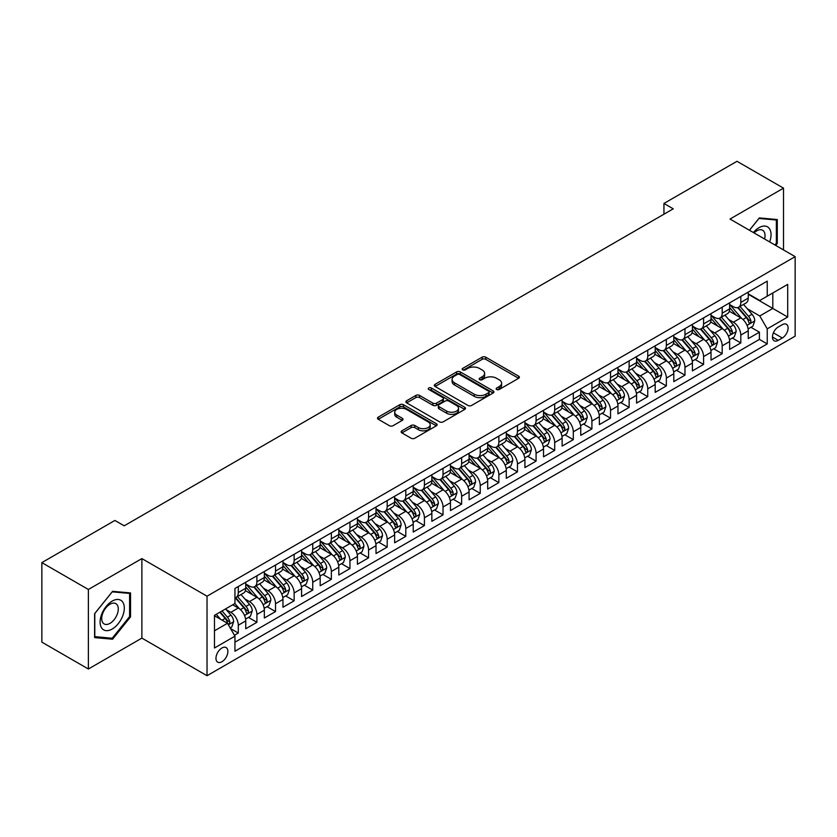 <?xml version="1.0" encoding="UTF-8"?>
<svg xmlns="http://www.w3.org/2000/svg" width="837" height="837" viewBox="0 0 837 837"><rect width="100%" height="100%" fill="white"/><g stroke="black" fill="none" stroke-linecap="round" stroke-linejoin="round"><path stroke-width="1.26" d="M496.676 389.487A1.81 1.046 0 0 0 499.229 389.487L518.647 378.282A2.584 1.496 0 0 0 519.4 377.225A2.584 1.496 0 0 0 518.647 376.179L485.763 357.19A2.584 1.496 0 0 0 482.102 357.19L462.694 368.395A1.81 1.046 0 0 0 462.16 369.138A1.81 1.046 0 0 0 462.694 369.87A1.81 1.046 0 0 0 465.257 369.87L467.768 368.426A8.265 4.771 0 0 1 479.455 368.426L482.196 370.006A8.265 4.771 0 0 1 484.623 373.386A8.265 4.771 0 0 1 482.196 376.755L479.685 378.209A1.81 1.046 0 0 0 479.151 378.941A1.81 1.046 0 0 0 479.685 379.684A1.81 1.046 0 0 0 482.238 379.684L484.759 378.23A8.265 4.771 0 0 1 496.446 378.23L499.187 379.81A8.265 4.771 0 0 1 501.604 383.189A8.265 4.771 0 0 1 499.187 386.568L496.676 388.012A1.81 1.046 0 0 0 496.142 388.755A1.81 1.046 0 0 0 496.676 389.487L496.676 388.012M221.92 661.743A8.422 4.865 120 0 0 227.423 654.325A8.422 4.865 120 0 0 226.126 647.576A8.422 4.865 120 0 0 221.92 647.995A8.422 4.865 120 0 0 216.417 655.413A8.422 4.865 120 0 0 217.704 662.161A8.422 4.865 120 0 0 221.92 661.743M401.906 430.814A2.584 1.496 0 0 0 401.153 431.861A2.584 1.496 0 0 0 401.906 432.917L411.134 438.243A2.584 1.496 0 0 0 414.786 438.243L436.339 425.803A2.584 1.496 0 0 0 437.102 424.746A2.584 1.496 0 0 0 436.339 423.689L403.455 404.71A2.584 1.496 0 0 0 399.804 404.71L378.251 417.15A2.584 1.496 0 0 0 377.497 418.207A2.584 1.496 0 0 0 378.251 419.264L389.393 425.698A2.584 1.496 0 0 0 393.045 425.698L402.273 420.373A2.584 1.496 0 0 0 403.026 419.316A2.584 1.496 0 0 0 402.273 418.259L396.748 415.068A6.916 3.986 0 0 1 394.719 412.243A6.916 3.986 0 0 1 398.987 408.561A6.916 3.986 0 0 1 406.52 409.429L428.167 421.921A6.916 3.986 0 0 1 430.187 424.746A6.916 3.986 0 0 1 425.928 428.429A6.916 3.986 0 0 1 418.395 427.571L414.786 425.489A2.584 1.496 0 0 0 411.134 425.489L401.906 430.814L401.906 432.917L411.134 427.634L411.134 425.489M141.882 558.593L88.377 589.478L41.85 562.621L41.85 642.136L88.377 669.004L141.882 638.108L207.032 675.71L207.032 596.195L141.882 558.593L141.882 638.108M783.516 249.928L783.516 188.147L730.01 219.043L795.15 256.645L207.032 596.195M783.516 188.147L736.989 161.29L663.94 203.464L663.94 214.209M41.85 562.621L114.899 520.447L124.211 525.814L673.241 208.831L663.94 203.464M467.946 405.443A2.584 1.496 0 0 0 471.597 405.443L493.16 393.003A2.584 1.496 0 0 0 493.914 391.946A2.584 1.496 0 0 0 493.16 390.889L460.277 371.9A2.584 1.496 0 0 0 456.625 371.9L435.062 384.35A2.584 1.496 0 0 0 434.309 385.407A2.584 1.496 0 0 0 435.062 386.464L467.946 405.443M429.486 389.885A1.81 1.046 0 0 1 431.317 390.136L431.317 387.991L464.755 407.295A2.584 1.496 0 0 1 465.508 408.341A2.584 1.496 0 0 1 464.755 409.398L443.191 421.848A2.584 1.496 0 0 1 439.54 421.848L406.656 402.859L415.884 397.575L415.884 395.42L406.656 400.756A2.584 1.496 0 0 0 405.903 401.802A2.584 1.496 0 0 0 406.656 402.859L406.656 400.756M415.884 397.575A2.584 1.496 0 0 1 419.536 397.575L419.536 395.42A2.584 1.496 0 0 0 415.884 395.42M419.536 395.42L432.875 403.12A2.584 1.496 0 0 0 436.527 403.12L442.647 399.594A2.584 1.496 0 0 0 443.401 398.538A2.584 1.496 0 0 0 442.647 397.481L428.764 389.467A1.81 1.046 0 0 1 428.23 388.724A1.81 1.046 0 0 1 429.35 387.761A1.81 1.046 0 0 1 431.317 387.991M234.433 635.283L238.294 633.054L230.573 628.597M226.178 609.618L230.845 612.318A10.525 6.079 60 0 1 238.294 625.208L245.743 620.918L245.743 628.754L256.907 622.309L248.443 617.424M244.791 598.873L249.457 601.573A10.525 6.079 60 0 1 256.907 614.463L264.346 610.173L264.346 618.009L275.519 611.565L267.045 606.679M263.404 588.129L268.07 590.828A10.525 6.079 60 0 1 275.519 603.718L282.958 599.428L282.958 607.264L294.132 600.82L285.658 595.934M282.006 577.384L286.683 580.083A10.525 6.079 60 0 1 294.132 592.973L301.571 588.683L301.571 596.519L312.745 590.075L304.27 585.189M300.619 566.639L305.296 569.338A10.525 6.079 60 0 1 312.745 582.228L320.184 577.928L320.184 585.774L331.347 579.33L322.883 574.444M319.232 555.894L323.909 558.593A10.525 6.079 60 0 1 331.347 571.483L338.797 567.183L338.797 575.029L349.96 568.585L341.496 563.699M337.845 545.149L342.521 547.848A10.525 6.079 60 0 1 349.96 560.738L357.409 556.438L357.409 564.284L368.573 557.84L360.109 552.954M356.457 534.404L361.134 537.103A10.525 6.079 60 0 1 368.573 549.993L376.022 545.693L376.022 553.539L387.186 547.095L378.722 542.209M375.07 523.659L379.736 526.358A10.525 6.079 60 0 1 387.186 539.248L394.635 534.948L394.635 542.794L405.799 536.35L397.334 531.464M393.683 512.914L398.349 515.613A10.525 6.079 60 0 1 405.799 528.503L413.237 524.203L413.237 532.05L424.411 525.605L415.937 520.719M412.296 502.169L416.962 504.868A10.525 6.079 60 0 1 424.411 517.758L431.85 513.458L431.85 521.305L443.024 514.86L434.549 509.974M430.898 491.424L435.575 494.123A10.525 6.079 60 0 1 443.024 507.013L450.463 502.713L450.463 510.56L461.637 504.115L453.162 499.229M449.511 480.679L454.188 483.378A10.525 6.079 60 0 1 461.637 496.268L469.076 491.968L469.076 499.815L480.239 493.37L471.775 488.484M468.124 469.934L472.8 472.633A10.525 6.079 60 0 1 480.239 485.523L487.689 481.223L487.689 489.07L498.852 482.625L490.388 477.739M486.736 459.189L491.413 461.888A10.525 6.079 60 0 1 498.852 474.778L506.301 470.478L506.301 478.325L517.465 471.88L509.001 466.983M505.349 448.444L510.026 451.143A10.525 6.079 60 0 1 517.465 464.033L524.914 459.733L524.914 467.58L536.078 461.135L527.613 456.238M523.962 437.699L528.628 440.398A10.525 6.079 60 0 1 536.078 453.288L543.527 448.988L543.527 456.835L554.69 450.39L546.226 445.493M542.575 426.954L547.241 429.653A10.525 6.079 60 0 1 554.69 442.543L562.129 438.243L562.129 446.09L573.303 439.645L564.829 434.748M561.188 416.209L565.854 418.908A10.525 6.079 60 0 1 573.303 431.798L580.742 427.498L580.742 435.345L591.916 428.9L583.441 424.003M579.79 405.464L584.467 408.153A10.525 6.079 60 0 1 591.916 421.053L599.355 416.753L599.355 424.6L610.529 418.155L602.054 413.258M598.403 394.719L603.079 397.408A10.525 6.079 60 0 1 610.529 410.308L617.968 406.008L617.968 413.855L629.131 407.41L620.667 402.513M617.015 383.974L621.692 386.663A10.525 6.079 60 0 1 629.131 399.563L636.58 395.263L636.58 403.11L647.744 396.665L639.28 391.768M635.628 373.229L640.305 375.918A10.525 6.079 60 0 1 647.744 388.818L655.193 384.518L655.193 392.365L666.357 385.92L657.892 381.023M654.241 362.484L658.918 365.173A10.525 6.079 60 0 1 666.357 378.073L673.806 373.773L673.806 381.62L684.969 375.175L676.505 370.278M672.854 351.739L677.531 354.428A10.525 6.079 60 0 1 684.969 367.328L692.419 363.028L692.419 370.875L703.582 364.43L695.118 359.533M691.467 340.983L696.133 343.683A10.525 6.079 60 0 1 703.582 356.583L711.021 352.283L711.021 360.13L722.195 353.685L713.72 348.788M710.079 330.238L714.746 332.938A10.525 6.079 60 0 1 722.195 345.838L729.634 341.538L729.634 349.385L740.808 342.929L740.808 335.093A10.525 6.079 -120 0 0 733.358 322.193L728.692 319.493M732.333 338.043L740.808 342.929M245.743 620.918A10.525 6.079 -120 0 0 238.294 608.018L232.707 604.795M264.346 610.173A10.525 6.079 -120 0 0 256.907 597.273L245.398 590.629M282.958 599.428A10.525 6.079 -120 0 0 275.519 586.528L264.011 579.884M301.571 588.683A10.525 6.079 -120 0 0 294.132 575.783L282.624 569.139M320.184 577.928A10.525 6.079 -120 0 0 312.745 565.038L301.226 558.394M338.797 567.183A10.525 6.079 -120 0 0 331.347 554.293L319.839 547.649M357.409 556.438A10.525 6.079 -120 0 0 349.96 543.548L338.451 536.904M376.022 545.693A10.525 6.079 -120 0 0 368.573 532.803L357.064 526.159M394.635 534.948A10.525 6.079 -120 0 0 387.186 522.058L375.677 515.414M413.237 524.203A10.525 6.079 -120 0 0 405.799 511.313L394.29 504.669M431.85 513.458A10.525 6.079 -120 0 0 424.411 500.568L412.903 493.924M450.463 502.713A10.525 6.079 -120 0 0 443.024 489.823L431.515 483.179M469.076 491.968A10.525 6.079 -120 0 0 461.637 479.078L450.118 472.434M487.689 481.223A10.525 6.079 -120 0 0 480.239 468.333L468.73 461.689M506.301 470.478A10.525 6.079 -120 0 0 498.852 457.588L487.343 450.944M524.914 459.733A10.525 6.079 -120 0 0 517.465 446.843L505.956 440.199M543.527 448.988A10.525 6.079 -120 0 0 536.078 436.098L524.569 429.454M562.129 438.243A10.525 6.079 -120 0 0 554.69 425.353L543.182 418.709M580.742 427.498A10.525 6.079 -120 0 0 573.303 414.608L561.794 407.964M599.355 416.753A10.525 6.079 -120 0 0 591.916 403.863L580.407 397.219M617.968 406.008A10.525 6.079 -120 0 0 610.529 393.118L599.01 386.474M636.58 395.263A10.525 6.079 -120 0 0 629.131 382.373L617.622 375.719M655.193 384.518A10.525 6.079 -120 0 0 647.744 371.628L636.235 364.974M673.806 373.773A10.525 6.079 -120 0 0 666.357 360.883L654.848 354.229M692.419 363.028A10.525 6.079 -120 0 0 684.969 350.138L673.461 343.484M711.021 352.283A10.525 6.079 -120 0 0 703.582 339.393L692.073 332.739M729.634 341.538A10.525 6.079 -120 0 0 722.195 328.648L710.686 321.994M782.313 324.672L778.211 327.026A8.161 4.708 120 0 0 772.886 334.225A8.161 4.708 120 0 0 774.131 340.764A8.161 4.708 120 0 0 778.211 340.356L782.313 337.991A8.161 4.708 120 0 0 787.638 330.803A8.161 4.708 120 0 0 786.393 324.264A8.161 4.708 120 0 0 782.313 324.672M207.032 675.71L795.15 336.16L795.15 256.645M214.471 630.795L227.497 623.283L234.946 636.172L234.946 651.217L767.236 343.902L767.236 328.857L759.787 315.967L747.295 308.748M234.946 636.172L214.471 647.995L214.471 615.331L234.946 603.508L234.946 588.463L767.236 281.148L767.236 296.193L787.701 284.371L787.701 317.035L767.236 328.857M245.743 583.954L249.457 586.099A10.525 6.079 60 0 0 254.72 586.622L262.169 582.322A10.525 6.079 -120 0 0 264.346 577.499L264.346 571.483M264.346 573.209L268.07 575.354A10.525 6.079 60 0 0 273.333 575.877L280.782 571.577A10.525 6.079 -120 0 0 282.958 566.754L282.958 560.738M282.958 562.464L286.683 564.609A10.525 6.079 60 0 0 291.946 565.132L299.395 560.832A10.525 6.079 -120 0 0 301.571 556.009L301.571 549.993M301.571 551.719L305.296 553.864A10.525 6.079 60 0 0 310.558 554.387L318.008 550.087A10.525 6.079 -120 0 0 320.184 545.264L320.184 539.248M320.184 540.974L323.909 543.119A10.525 6.079 60 0 0 329.171 543.642L336.62 539.342A10.525 6.079 -120 0 0 338.797 534.519L338.797 528.503M338.797 530.219L342.521 532.374A10.525 6.079 60 0 0 347.784 532.897L355.223 528.597A10.525 6.079 -120 0 0 357.409 523.774L357.409 517.758M357.409 519.474L361.134 521.629A10.525 6.079 60 0 0 366.397 522.152L373.836 517.852A10.525 6.079 -120 0 0 376.022 513.029L376.022 507.013M376.022 508.729L379.736 510.884A10.525 6.079 60 0 0 385.01 511.407L392.448 507.107A10.525 6.079 -120 0 0 394.635 502.284L394.635 496.268M394.635 497.984L398.349 500.139A10.525 6.079 60 0 0 403.622 500.662L411.061 496.362A10.525 6.079 -120 0 0 413.237 491.539L413.237 485.523M413.237 487.239L416.962 489.394A10.525 6.079 60 0 0 422.225 489.917L429.674 485.617A10.525 6.079 -120 0 0 431.85 480.794L431.85 474.778M431.85 476.494L435.575 478.649A10.525 6.079 60 0 0 440.837 479.172L448.287 474.872A10.525 6.079 -120 0 0 450.463 470.049L450.463 464.033M450.463 465.749L454.188 467.904A10.525 6.079 60 0 0 459.45 468.427L466.9 464.127A10.525 6.079 -120 0 0 469.076 459.304L469.076 453.288M469.076 455.004L472.8 457.159A10.525 6.079 60 0 0 478.063 457.682L485.512 453.382A10.525 6.079 -120 0 0 487.689 448.559L487.689 442.543M487.689 444.259L491.413 446.414A10.525 6.079 60 0 0 496.676 446.937L504.115 442.637A10.525 6.079 -120 0 0 506.301 437.814L506.301 431.798M506.301 433.514L510.026 435.669A10.525 6.079 60 0 0 515.289 436.182L522.727 431.892A10.525 6.079 -120 0 0 524.914 427.069L524.914 421.053M524.914 422.769L528.628 424.924A10.525 6.079 60 0 0 533.901 425.437L541.34 421.147A10.525 6.079 -120 0 0 543.527 416.324L543.527 410.308M543.527 412.024L547.241 414.179A10.525 6.079 60 0 0 552.514 414.692L559.953 410.402A10.525 6.079 -120 0 0 562.129 405.579L562.129 399.563M562.129 401.279L565.854 403.434A10.525 6.079 60 0 0 571.116 403.947L578.566 399.657A10.525 6.079 -120 0 0 580.742 394.834L580.742 388.818M580.742 390.534L584.467 392.689A10.525 6.079 60 0 0 589.729 393.202L597.179 388.912A10.525 6.079 -120 0 0 599.355 384.089L599.355 378.073M599.355 379.789L603.079 381.944A10.525 6.079 60 0 0 608.342 382.457L615.791 378.167A10.525 6.079 -120 0 0 617.968 373.344L617.968 367.328M617.968 369.044L621.692 371.199A10.525 6.079 60 0 0 626.955 371.712L634.404 367.422A10.525 6.079 -120 0 0 636.58 362.599L636.58 356.583M636.58 358.299L640.305 360.444A10.525 6.079 60 0 0 645.568 360.967L653.006 356.677A10.525 6.079 -120 0 0 655.193 351.854L655.193 345.838M655.193 347.554L658.918 349.699A10.525 6.079 60 0 0 664.18 350.222L671.619 345.922A10.525 6.079 -120 0 0 673.806 341.109L673.806 335.093M673.806 336.809L677.531 338.954A10.525 6.079 60 0 0 682.793 339.477L690.232 335.177A10.525 6.079 -120 0 0 692.419 330.364L692.419 324.348M692.419 326.064L696.133 328.209A10.525 6.079 60 0 0 701.406 328.732L708.845 324.432A10.525 6.079 -120 0 0 711.021 319.619L711.021 313.603M711.021 315.319L714.746 317.464A10.525 6.079 60 0 0 720.008 317.987L727.458 313.687A10.525 6.079 -120 0 0 729.634 308.874L729.634 302.858M234.946 642.188L759.421 339.393L759.421 332.184L748.247 338.64L748.247 330.793A10.525 6.079 -120 0 0 740.808 317.893L729.299 311.249M729.634 304.574L733.358 306.719A10.525 6.079 -120 0 0 738.621 307.242A10.525 6.079 -120 0 0 740.808 302.429L740.808 296.403M738.621 307.242L746.07 302.942A10.525 6.079 -120 0 0 748.247 298.129L748.247 292.113M238.294 586.528L238.294 592.544A10.525 6.079 60 0 1 236.118 597.367A10.525 6.079 60 0 1 234.946 597.796M236.118 597.367L243.557 593.067A10.525 6.079 -120 0 0 245.743 588.244L245.743 582.228M256.907 575.783L256.907 581.799A10.525 6.079 60 0 1 254.72 586.622M275.519 565.038L275.519 571.054A10.525 6.079 60 0 1 273.333 575.877M294.132 554.293L294.132 560.309A10.525 6.079 60 0 1 291.946 565.132M312.745 543.548L312.745 549.564A10.525 6.079 60 0 1 310.558 554.387M331.347 532.803L331.347 538.819A10.525 6.079 60 0 1 329.171 543.642M349.96 522.058L349.96 528.074A10.525 6.079 60 0 1 347.784 532.897M368.573 511.313L368.573 517.329A10.525 6.079 60 0 1 366.397 522.152M387.186 500.568L387.186 506.584A10.525 6.079 60 0 1 385.01 511.407M405.799 489.823L405.799 495.839A10.525 6.079 60 0 1 403.622 500.662M424.411 479.078L424.411 485.094A10.525 6.079 60 0 1 422.225 489.917M443.024 468.333L443.024 474.349A10.525 6.079 60 0 1 440.837 479.172M461.637 457.588L461.637 463.604A10.525 6.079 60 0 1 459.45 468.427M480.239 446.843L480.239 452.859A10.525 6.079 60 0 1 478.063 457.682M498.852 436.098L498.852 442.114A10.525 6.079 60 0 1 496.676 446.937M517.465 425.353L517.465 431.369A10.525 6.079 60 0 1 515.289 436.182M536.078 414.608L536.078 420.624A10.525 6.079 60 0 1 533.901 425.437M554.69 403.863L554.69 409.879A10.525 6.079 60 0 1 552.514 414.692M573.303 393.118L573.303 399.134A10.525 6.079 60 0 1 571.116 403.947M591.916 382.373L591.916 388.389A10.525 6.079 60 0 1 589.729 393.202M610.529 371.628L610.529 377.644A10.525 6.079 60 0 1 608.342 382.457M629.131 360.883L629.131 366.899A10.525 6.079 60 0 1 626.955 371.712M647.744 350.138L647.744 356.154A10.525 6.079 60 0 1 645.568 360.967M666.357 339.383L666.357 345.409A10.525 6.079 60 0 1 664.18 350.222M684.969 328.638L684.969 334.664A10.525 6.079 60 0 1 682.793 339.477M703.582 317.893L703.582 323.919A10.525 6.079 60 0 1 701.406 328.732M722.195 307.148L722.195 313.174A10.525 6.079 60 0 1 720.008 317.987M722.195 345.838L722.195 353.685M703.582 356.583L703.582 364.43M684.969 367.328L684.969 375.175M666.357 378.073L666.357 385.92M647.744 388.818L647.744 396.665M629.131 399.563L629.131 407.41M610.529 410.308L610.529 418.155M591.916 421.053L591.916 428.9M573.303 431.798L573.303 439.645M554.69 442.543L554.69 450.39M536.078 453.288L536.078 461.135M517.465 464.033L517.465 471.88M498.852 474.778L498.852 482.625M480.239 485.523L480.239 493.37M461.637 496.268L461.637 504.115M443.024 507.013L443.024 514.86M424.411 517.758L424.411 525.605M405.799 528.503L405.799 536.35M387.186 539.248L387.186 547.095M368.573 549.993L368.573 557.84M349.96 560.738L349.96 568.585M331.347 571.483L331.347 579.33M312.745 582.228L312.745 590.075M294.132 592.973L294.132 600.82M275.519 603.718L275.519 611.565M256.907 614.463L256.907 622.309M238.294 625.208L238.294 633.054M227.497 623.283L214.471 615.76M759.787 315.967L772.813 308.445L772.813 292.971L787.701 284.371M748.247 294.258L787.701 317.035M748.247 293.829L759.787 300.493L767.236 296.193M88.377 589.478L88.377 669.004M750.946 327.298L759.421 332.184M759.421 339.393L767.236 343.902M775.711 245.429L777.28 243.483L777.28 219.535L759.326 217.923L749.418 230.248M94.612 637.616L112.576 639.217L130.53 616.879L130.53 592.931L112.576 591.33L94.612 613.667L94.612 637.616M776.349 242.939L777.28 243.483M129.599 616.335L130.53 616.879M110.672 638.118L112.576 639.217M497.398 389.749L499.187 388.713A8.265 4.771 0 0 0 501.604 385.334L501.604 383.189M484.623 373.386L484.623 375.531A8.265 4.771 0 0 1 482.196 378.91L480.407 379.935M518.605 378.303L485.763 359.345A2.584 1.496 0 0 0 482.102 359.345L463.416 370.132M493.119 393.013L460.277 374.055A2.584 1.496 0 0 0 456.625 374.055L435.094 386.474L435.062 384.35M488.588 392.679A1.81 1.046 0 0 0 489.122 391.946A1.81 1.046 0 0 0 488.588 391.203L459.722 374.537A1.81 1.046 0 0 0 457.169 374.537L454.522 376.075A8.265 4.771 0 0 0 452.095 379.443A8.265 4.771 0 0 0 454.522 382.823L474.255 394.217A8.265 4.771 0 0 0 485.941 394.217L488.588 392.679L488.588 394.834A1.81 1.046 0 0 0 489.122 394.091L489.122 391.946M452.095 379.443L452.095 381.599A8.265 4.771 0 0 0 454.522 384.968L454.522 382.823M488.588 394.834L485.941 396.361A8.265 4.771 0 0 1 474.255 396.361L454.522 384.968M419.536 397.575L432.875 405.275A2.584 1.496 0 0 0 436.527 405.275L442.647 401.739A2.584 1.496 0 0 0 443.401 400.682L443.401 398.538M431.317 390.136L464.713 409.419M446.707 411.113A6.916 3.986 0 0 0 454.24 411.982A6.916 3.986 0 0 0 458.509 408.289A6.916 3.986 0 0 0 456.479 405.474L448.852 401.069A2.584 1.496 0 0 0 445.2 401.069L439.08 404.595A2.584 1.496 0 0 0 438.326 405.652A2.584 1.496 0 0 0 439.08 406.709L446.707 411.113L446.707 413.258A6.916 3.986 0 0 0 454.24 414.127A6.916 3.986 0 0 0 458.509 410.444L458.509 408.289M438.326 405.652L438.326 407.807A2.584 1.496 0 0 0 439.08 408.864L439.08 406.709M446.707 413.258L439.08 408.864M430.187 424.746L430.187 426.891A6.916 3.986 0 0 1 425.928 430.584A6.916 3.986 0 0 1 418.395 429.716L414.786 427.634A2.584 1.496 0 0 0 411.134 427.634M394.719 412.243L394.719 414.399A6.916 3.986 0 0 0 396.748 417.213L396.748 415.068M402.241 420.383L396.748 417.213M436.307 425.824L403.455 406.855A2.584 1.496 0 0 0 399.804 406.855L378.282 419.285L378.251 417.15M748.09 328.951L752.902 326.168L754.765 320.801A6.978 4.028 -120 0 0 752.044 314.252L743.538 304.406M741.844 318.583L731.758 306.907A20.14 11.624 -120 0 0 729.634 304.689M736.309 315.298L730.67 308.769A16.709 9.646 -120 0 0 729.634 307.65M737.679 307.618L746.28 317.579A6.978 4.028 60 0 1 748.759 322.381C749.816 323.783 750.559 323.354 750.998 321.094A6.978 4.028 -120 0 0 748.508 316.292L740.002 306.447M738.182 307.461L747.42 318.165A3.557 2.051 60 0 1 748.32 319.546L750.998 321.094M748.759 322.381L749.272 323.208M769.674 241.935A17.106 9.877 120 0 0 758.95 227.695A17.106 9.877 120 0 0 753.352 232.519M764.579 238.995A11.708 6.759 120 0 0 762.601 230.248A11.708 6.759 120 0 0 756.753 230.824A11.708 6.759 120 0 0 754.043 232.916M749.46 230.269L758.95 218.457L776.349 220.016L776.349 243.211L774.936 244.979M775.198 219.346L776.349 220.016M122.683 615.99A17.106 9.877 120 0 0 118.247 599.47A17.106 9.877 120 0 0 101.727 614.117A17.106 9.877 120 0 0 106.153 630.648A17.106 9.877 120 0 0 122.683 615.99M117.17 614.431A11.708 6.759 120 0 0 115.851 603.644A11.708 6.759 120 0 0 102.825 613.144A11.708 6.759 120 0 0 104.144 623.931A11.708 6.759 120 0 0 117.17 614.431M94.801 636.706L94.801 613.5L112.2 591.853L129.599 593.412L129.599 616.607L112.2 638.265L94.612 636.601M128.448 592.742L129.599 593.412M729.477 339.696L734.29 336.913L736.152 331.546A6.978 4.028 -120 0 0 733.432 324.997L724.936 315.151M723.231 329.328L713.145 317.652A20.14 11.624 -120 0 0 711.021 315.434M717.696 326.043L712.057 319.514A16.709 9.646 -120 0 0 711.021 318.395M719.067 318.363L727.667 328.324A6.978 4.028 60 0 1 730.157 333.126C731.203 334.538 731.946 334.099 732.385 331.839A6.978 4.028 -120 0 0 729.895 327.037L721.4 317.192M719.569 318.206L728.807 328.91A3.557 2.051 60 0 1 729.707 330.291L732.385 331.839M730.157 333.126L730.659 333.953M710.875 350.441L715.677 347.658L717.539 342.291A6.978 4.028 -120 0 0 714.819 335.742L706.323 325.896M704.618 340.073L694.532 328.397A20.14 11.624 -120 0 0 692.419 326.179M699.083 336.788L693.444 330.259A16.709 9.646 -120 0 0 692.419 329.14M700.454 329.108L709.054 339.069A6.978 4.028 60 0 1 711.544 343.871C712.59 345.283 713.333 344.844 713.773 342.584A6.978 4.028 -120 0 0 711.283 337.782L702.787 327.937M700.956 328.951L710.205 339.655A3.557 2.051 60 0 1 711.094 341.036L713.773 342.584M711.544 343.871L712.046 344.708M692.262 361.186L697.064 358.403L698.926 353.036A6.978 4.028 -120 0 0 696.217 346.487L687.711 336.641M686.005 350.818L675.919 339.142A20.14 11.624 -120 0 0 673.806 336.924M680.471 347.533L674.831 341.004A16.709 9.646 -120 0 0 673.806 339.885M681.841 339.853L690.441 349.814A6.978 4.028 60 0 1 692.931 354.616C693.978 356.028 694.72 355.589 695.16 353.329A6.978 4.028 -120 0 0 692.68 348.527L684.174 338.682M682.343 339.696L691.592 350.4A3.557 2.051 60 0 1 692.481 351.781L695.16 353.329M692.931 354.616L693.434 355.453M673.649 371.931L678.451 369.148L680.314 363.781A6.978 4.028 -120 0 0 677.604 357.232L669.098 347.386M667.392 361.563L657.307 349.887A20.14 11.624 -120 0 0 655.193 347.669M661.858 358.278L656.218 351.749A16.709 9.646 -120 0 0 655.193 350.63M663.228 350.598L671.829 360.559A6.978 4.028 60 0 1 674.319 365.371C675.365 366.773 676.108 366.344 676.547 364.074A6.978 4.028 -120 0 0 674.067 359.272L665.561 349.427M663.731 350.441L672.979 361.145A3.557 2.051 60 0 1 673.869 362.526L676.547 364.074M674.319 365.371L674.821 366.198M655.036 382.676L659.849 379.893L661.701 374.526A6.978 4.028 -120 0 0 658.991 367.977L650.485 358.131M648.78 372.308L638.694 360.632A20.14 11.624 -120 0 0 636.58 358.414M643.255 369.023L637.606 362.494A16.709 9.646 -120 0 0 636.58 361.375M644.616 361.343L653.216 371.304A6.978 4.028 60 0 1 655.706 376.116C656.752 377.518 657.495 377.089 657.934 374.819A6.978 4.028 -120 0 0 655.455 370.017L646.949 360.172M645.128 361.186L654.367 371.89A3.557 2.051 60 0 1 655.266 373.281L657.934 374.819M655.706 376.116L656.218 376.943M636.423 393.421L641.236 390.638L643.098 385.271A6.978 4.028 -120 0 0 640.378 378.722L631.872 368.876M630.167 383.053L620.081 371.377A20.14 11.624 -120 0 0 617.968 369.159M624.643 379.778L619.003 373.239A16.709 9.646 -120 0 0 617.968 372.12M626.003 372.099L634.603 382.049A6.978 4.028 60 0 1 637.093 386.861C638.139 388.263 638.882 387.834 639.332 385.564A6.978 4.028 -120 0 0 636.842 380.762L628.336 370.917M626.515 371.931L635.754 382.635A3.557 2.051 60 0 1 636.654 384.026L639.332 385.564M637.093 386.861L637.606 387.688M617.811 404.166L622.623 401.383L624.486 396.016A6.978 4.028 -120 0 0 621.765 389.467L613.259 379.621M611.554 393.798L601.479 382.122A20.14 11.624 -120 0 0 599.355 379.904M606.03 390.523L600.391 383.984A16.709 9.646 -120 0 0 599.355 382.865M607.39 382.844L616.001 392.794A6.978 4.028 60 0 1 618.48 397.606C619.526 399.008 620.28 398.579 620.719 396.309A6.978 4.028 -120 0 0 618.229 391.507L609.723 381.662M607.903 382.676L617.141 393.38A3.557 2.051 60 0 1 618.041 394.771L620.719 396.309M618.48 397.606L618.993 398.433M599.198 414.911L604.011 412.139L605.873 406.761A6.978 4.028 -120 0 0 603.153 400.212L594.647 390.366M592.952 404.543L582.866 392.867A20.14 11.624 -120 0 0 580.742 390.649M587.417 401.268L581.778 394.729A16.709 9.646 -120 0 0 580.742 393.61M588.788 393.589L597.388 403.539A6.978 4.028 60 0 1 599.867 408.351C600.924 409.753 601.667 409.324 602.106 407.054A6.978 4.028 -120 0 0 599.616 402.252L591.11 392.407M589.29 393.421L598.528 404.125A3.557 2.051 60 0 1 599.428 405.516L602.106 407.054M599.867 408.351L600.38 409.178M580.585 425.656L585.398 422.884L587.26 417.506A6.978 4.028 -120 0 0 584.54 410.957L576.044 401.111M574.339 415.288L564.253 403.612A20.14 11.624 -120 0 0 562.129 401.394M568.804 412.013L563.165 405.474A16.709 9.646 -120 0 0 562.129 404.355M570.175 404.334L578.775 414.284A6.978 4.028 60 0 1 581.265 419.096C582.311 420.498 583.054 420.069 583.494 417.799A6.978 4.028 -120 0 0 581.004 412.997L572.508 403.152M570.677 404.166L579.915 414.87A3.557 2.051 60 0 1 580.815 416.261L583.494 417.799M581.265 419.096L581.767 419.923M561.983 436.401L566.785 433.629L568.647 428.251A6.978 4.028 -120 0 0 565.927 421.702L557.432 411.856M555.726 426.033L545.64 414.357A20.14 11.624 -120 0 0 543.527 412.139M550.191 422.758L544.552 416.219A16.709 9.646 -120 0 0 543.527 415.1M551.562 415.079L560.162 425.029A6.978 4.028 60 0 1 562.652 429.841C563.699 431.243 564.441 430.814 564.881 428.544A6.978 4.028 -120 0 0 562.391 423.742L553.895 413.897M552.064 414.911L561.313 425.614A3.557 2.051 60 0 1 562.202 427.006L564.881 428.544M562.652 429.841L563.155 430.668M543.37 447.146L548.172 444.374L550.035 438.996A6.978 4.028 -120 0 0 547.325 432.447L538.819 422.601M537.113 436.778L527.028 425.102A20.14 11.624 -120 0 0 524.914 422.884M531.579 433.503L525.939 426.964A16.709 9.646 -120 0 0 524.914 425.845M532.949 425.824L541.549 435.774A6.978 4.028 60 0 1 544.04 440.586C545.086 441.988 545.829 441.559 546.268 439.289A6.978 4.028 -120 0 0 543.788 434.487L535.282 424.641M533.451 425.656L542.7 436.359A3.557 2.051 60 0 1 543.59 437.751L546.268 439.289M544.04 440.586L544.542 441.413M524.757 457.891L529.559 455.119L531.422 449.741A6.978 4.028 -120 0 0 528.712 443.191L520.206 433.346M518.501 447.523L508.415 435.847A20.14 11.624 -120 0 0 506.301 433.629M512.966 444.248L507.327 437.709A16.709 9.646 -120 0 0 506.301 436.59M514.337 436.569L522.937 446.519A6.978 4.028 60 0 1 525.427 451.331C526.473 452.733 527.216 452.304 527.655 450.034A6.978 4.028 -120 0 0 525.176 445.232L516.67 435.386M514.839 436.401L524.088 447.104A3.557 2.051 60 0 1 524.977 448.496L527.655 450.034M525.427 451.331L525.929 452.158M506.144 468.636L510.957 465.864L512.809 460.486A6.978 4.028 -120 0 0 510.099 453.936L501.593 444.091M499.888 458.268L489.802 446.592A20.14 11.624 -120 0 0 487.689 444.374M494.364 454.993L488.714 448.454A16.709 9.646 -120 0 0 487.689 447.335M495.724 447.314L504.324 457.264A6.978 4.028 60 0 1 506.814 462.076C507.86 463.478 508.603 463.049 509.042 460.779A6.978 4.028 -120 0 0 506.563 455.977L498.057 446.131M496.236 447.146L505.475 457.849A3.557 2.051 60 0 1 506.375 459.241L509.042 460.779M506.814 462.076L507.327 462.903M487.532 479.381L492.344 476.609L494.196 471.231A6.978 4.028 -120 0 0 491.486 464.681L482.98 454.836M481.275 469.013L471.189 457.337A20.14 11.624 -120 0 0 469.076 455.119M475.751 465.738L470.112 459.21A16.709 9.646 -120 0 0 469.076 458.08M477.111 458.059L485.711 468.019A6.978 4.028 60 0 1 488.201 472.821C489.247 474.223 489.99 473.794 490.44 471.534A6.978 4.028 -120 0 0 487.95 466.722L479.444 456.876M477.624 457.891L486.862 468.594A3.557 2.051 60 0 1 487.762 469.986L490.44 471.534M488.201 472.821L488.714 473.648M468.919 490.126L473.732 487.354L475.594 481.976A6.978 4.028 -120 0 0 472.874 475.426L464.368 465.581M462.662 479.758L452.587 468.082A20.14 11.624 -120 0 0 450.463 465.864M457.138 476.483L451.499 469.955A16.709 9.646 -120 0 0 450.463 468.825M458.498 468.804L467.109 478.764A6.978 4.028 60 0 1 469.588 483.566C470.635 484.968 471.388 484.539 471.827 482.279A6.978 4.028 -120 0 0 469.337 477.467L460.831 467.621M459.011 468.636L468.249 479.339A3.557 2.051 60 0 1 469.149 480.731L471.827 482.279M469.588 483.566L470.101 484.393M450.306 500.871L455.119 498.099L456.981 492.721A6.978 4.028 -120 0 0 454.261 486.171L445.755 476.326M444.06 490.503L433.974 478.827A20.14 11.624 -120 0 0 431.85 476.609M438.525 487.228L432.886 480.7A16.709 9.646 -120 0 0 431.85 479.57M439.896 479.549L448.496 489.509A6.978 4.028 60 0 1 450.976 494.311C452.032 495.713 452.775 495.284 453.215 493.024A6.978 4.028 -120 0 0 450.724 488.212L442.218 478.366M440.398 479.381L449.636 490.084A3.557 2.051 60 0 1 450.536 491.476L453.215 493.024M450.976 494.311L451.488 495.138M431.693 511.616L436.506 508.844L438.368 503.466A6.978 4.028 -120 0 0 435.648 496.916L427.142 487.071M425.447 501.248L415.361 489.572A20.14 11.624 -120 0 0 413.237 487.354M419.912 497.973L414.273 491.445A16.709 9.646 -120 0 0 413.237 490.315M421.283 490.294L429.883 500.254A6.978 4.028 60 0 1 432.373 505.056C433.42 506.458 434.162 506.029 434.602 503.769A6.978 4.028 -120 0 0 432.112 498.957L423.616 489.111M421.785 490.126L431.024 500.829A3.557 2.051 60 0 1 431.923 502.221L434.602 503.769M432.373 505.056L432.875 505.883M413.091 522.361L417.893 519.589L419.755 514.211A6.978 4.028 -120 0 0 417.035 507.661L408.54 497.816M406.834 511.993L396.748 500.317A20.14 11.624 -120 0 0 394.635 498.099M401.3 508.718L395.66 502.19A16.709 9.646 -120 0 0 394.635 501.06M402.67 501.039L411.27 510.999A6.978 4.028 60 0 1 413.76 515.801C414.807 517.203 415.55 516.774 415.989 514.514A6.978 4.028 -120 0 0 413.499 509.702L405.003 499.856M403.172 500.871L412.421 511.574A3.557 2.051 60 0 1 413.311 512.966L415.989 514.514M413.76 515.801L414.263 516.628M394.478 533.106L399.28 530.334L401.143 524.956A6.978 4.028 -120 0 0 398.433 518.406L389.927 508.561M388.222 522.738L378.136 511.062A20.14 11.624 -120 0 0 376.022 508.844M382.687 519.463L377.048 512.935A16.709 9.646 -120 0 0 376.022 511.805M384.057 511.784L392.658 521.744A6.978 4.028 60 0 1 395.148 526.546C396.194 527.948 396.937 527.519 397.376 525.259A6.978 4.028 -120 0 0 394.897 520.447L386.391 510.601M384.56 511.616L393.808 522.319A3.557 2.051 60 0 1 394.698 523.711L397.376 525.259M395.148 526.546L395.65 527.373M375.865 543.851L380.668 541.079L382.53 535.701A6.978 4.028 -120 0 0 379.82 529.151L371.314 519.306M369.609 533.483L359.523 521.807A20.14 11.624 -120 0 0 357.409 519.589M364.074 530.208L358.435 523.68A16.709 9.646 -120 0 0 357.409 522.55M365.445 522.529L374.045 532.489A6.978 4.028 60 0 1 376.535 537.291C377.581 538.693 378.324 538.264 378.763 536.004A6.978 4.028 -120 0 0 376.284 531.192L367.778 521.346M365.947 522.361L375.196 533.064A3.557 2.051 60 0 1 376.085 534.456L378.763 536.004M376.535 537.291L377.037 538.118M357.253 554.596L362.065 551.824L363.917 546.446A6.978 4.028 -120 0 0 361.207 539.896L352.701 530.051M350.996 544.228L340.91 532.552A20.14 11.624 -120 0 0 338.797 530.334M345.472 540.953L339.822 534.424A16.709 9.646 -120 0 0 338.797 533.295M346.832 533.274L355.432 543.234A6.978 4.028 60 0 1 357.922 548.036C358.968 549.438 359.711 549.009 360.151 546.749A6.978 4.028 -120 0 0 357.671 541.937L349.165 532.091M347.345 533.106L356.583 543.809A3.557 2.051 60 0 1 357.472 545.201L360.151 546.749M357.922 548.036L358.424 548.863M338.64 565.341L343.452 562.569L345.304 557.191A6.978 4.028 -120 0 0 342.595 550.641L334.089 540.796M332.383 554.973L322.297 543.297A20.14 11.624 -120 0 0 320.184 541.089M326.859 551.698L321.22 545.169A16.709 9.646 -120 0 0 320.184 544.04M328.219 544.019L336.819 553.979A6.978 4.028 60 0 1 339.309 558.781C340.356 560.183 341.098 559.754 341.548 557.494A6.978 4.028 -120 0 0 339.058 552.682L330.552 542.836M328.732 543.851L337.97 554.554A3.557 2.051 60 0 1 338.87 555.946L341.548 557.494M339.309 558.781L339.822 559.608M320.027 576.086L324.84 573.314L326.702 567.936A6.978 4.028 -120 0 0 323.982 561.386L315.476 551.541M313.77 565.718L303.685 554.042A20.14 11.624 -120 0 0 301.571 551.834M308.246 562.443L302.607 555.914A16.709 9.646 -120 0 0 301.571 554.785M309.606 554.764L318.217 564.724A6.978 4.028 60 0 1 320.697 569.526C321.743 570.928 322.496 570.499 322.936 568.239A6.978 4.028 -120 0 0 320.445 563.437L311.939 553.581M310.119 554.596L319.357 565.299A3.557 2.051 60 0 1 320.257 566.691L322.936 568.239M320.697 569.526L321.209 570.353M301.414 586.831L306.227 584.059L308.089 578.681A6.978 4.028 -120 0 0 305.369 572.131L296.863 562.286M295.168 576.463L285.082 564.787A20.14 11.624 -120 0 0 282.958 562.579M289.633 573.188L283.994 566.659A16.709 9.646 -120 0 0 282.958 565.53M291.004 565.509L299.604 575.469A6.978 4.028 60 0 1 302.084 580.271C303.14 581.673 303.883 581.244 304.323 578.984A6.978 4.028 -120 0 0 301.833 574.182L293.327 564.337M291.506 565.341L300.745 576.044A3.557 2.051 60 0 1 301.644 577.436L304.323 578.984M302.084 580.271L302.596 581.098M282.801 597.576L287.614 594.804L289.476 589.426A6.978 4.028 -120 0 0 286.756 582.876L278.25 573.031M276.555 587.208L266.469 575.532A20.14 11.624 -120 0 0 264.346 573.324M271.021 583.933L265.381 577.404A16.709 9.646 -120 0 0 264.346 576.274M272.391 576.254L280.991 586.214A6.978 4.028 60 0 1 283.471 591.016C284.528 592.418 285.271 591.989 285.71 589.729A6.978 4.028 -120 0 0 283.22 584.927L274.724 575.082M272.893 576.086L282.132 586.789A3.557 2.051 60 0 1 283.032 588.181L285.71 589.729M283.471 591.016L283.984 591.843M264.199 608.321L269.001 605.549L270.864 600.171A6.978 4.028 -120 0 0 268.143 593.621L259.648 583.776M257.942 597.953L247.857 586.277A20.14 11.624 -120 0 0 245.743 584.069M252.408 594.678L246.769 588.149A16.709 9.646 -120 0 0 245.743 587.019M253.778 586.999L262.379 596.959A6.978 4.028 60 0 1 264.869 601.761C265.915 603.163 266.658 602.734 267.097 600.474A6.978 4.028 -120 0 0 264.607 595.672L256.112 585.827M254.281 586.831L263.529 597.534A3.557 2.051 60 0 1 264.419 598.926L267.097 600.474M264.869 601.761L265.371 602.588M245.586 619.066L250.389 616.294L252.251 610.916A6.978 4.028 -120 0 0 249.541 604.366L241.035 594.521M239.33 608.698L234.873 603.55M233.795 605.423L233.073 604.586M235.166 597.744L243.766 607.704A6.978 4.028 60 0 1 246.256 612.506C247.302 613.908 248.045 613.479 248.484 611.219A6.978 4.028 -120 0 0 246.005 606.417L237.499 596.572M235.668 597.576L244.917 608.279A3.557 2.051 60 0 1 245.806 609.671L248.484 611.219M246.256 612.506L246.758 613.333M230.196 627.949L231.776 627.039L233.638 621.661A6.978 4.028 -120 0 0 230.928 615.111L225.571 608.917M220.57 619.275L216.26 614.295M215.182 616.168L214.471 615.341M219.796 612.245L225.153 618.449A6.978 4.028 60 0 1 227.643 623.251C228.689 624.653 229.432 624.224 229.872 621.964A6.978 4.028 -120 0 0 227.392 617.162L222.035 610.958M220.236 612.004L226.304 619.024A3.557 2.051 60 0 1 227.193 620.416L229.872 621.964M227.643 623.251L228.145 624.078M230.845 612.318L238.294 608.018M249.457 601.573L256.907 597.273M268.07 590.828L275.519 586.528M286.683 580.083L294.132 575.783M305.296 569.338L312.745 565.038M323.909 558.593L331.347 554.293M342.521 547.848L349.96 543.548M361.134 537.103L368.573 532.803M379.736 526.358L387.186 522.058M398.349 515.613L405.799 511.313M416.962 504.868L424.411 500.568M435.575 494.123L443.024 489.823M454.188 483.378L461.637 479.078M472.8 472.633L480.239 468.333M491.413 461.888L498.852 457.588M510.026 451.143L517.465 446.843M528.628 440.398L536.078 436.098M547.241 429.653L554.69 425.353M565.854 418.908L573.303 414.608M584.467 408.153L591.916 403.863M603.079 397.408L610.529 393.118M621.692 386.663L629.131 382.373M640.305 375.918L647.744 371.628M658.918 365.173L666.357 360.883M677.531 354.428L684.969 350.138M696.133 343.683L703.582 339.393M714.746 332.938L722.195 328.648M733.358 322.193L740.808 317.893M740.808 302.429L748.247 298.129M238.294 592.544L245.743 588.244M256.907 581.799L264.346 577.499M275.519 571.054L282.958 566.754M294.132 560.309L301.571 556.009M312.745 549.564L320.184 545.264M331.347 538.819L338.797 534.519M349.96 528.074L357.409 523.774M368.573 517.329L376.022 513.029M387.186 506.584L394.635 502.284M405.799 495.839L413.237 491.539M424.411 485.094L431.85 480.794M443.024 474.349L450.463 470.049M461.637 463.604L469.076 459.304M480.239 452.859L487.689 448.559M498.852 442.114L506.301 437.814M517.465 431.369L524.914 427.069M536.078 420.624L543.527 416.324M554.69 409.879L562.129 405.579M573.303 399.134L580.742 394.834M591.916 388.389L599.355 384.089M610.529 377.644L617.968 373.344M629.131 366.899L636.58 362.599M647.744 356.154L655.193 351.854M666.357 345.409L673.806 341.109M684.969 334.664L692.419 330.364M703.582 323.919L711.021 319.619M722.195 313.174L729.634 308.874M740.808 335.093L748.247 330.793M773.388 332.844L782.313 337.991M772.446 337.029L778.211 340.356M499.187 388.713L499.187 386.568M479.685 379.684L479.685 378.209M482.196 378.91L482.196 376.755M462.694 369.87L462.694 368.395M482.102 359.345L482.102 357.19M485.763 359.345L485.763 357.19M518.647 378.282L518.647 376.179M456.625 374.055L456.625 371.9M460.277 374.055L460.277 371.9M493.16 393.003L493.16 390.889M474.255 396.361L474.255 394.217M485.941 396.361L485.941 394.217M432.875 405.275L432.875 403.12M436.527 405.275L436.527 403.12M442.647 401.739L442.647 399.594M464.755 409.398L464.755 407.295M414.786 427.634L414.786 425.489M418.395 429.716L418.395 427.571M402.273 420.373L402.273 418.259M399.804 406.855L399.804 404.71M403.455 406.855L403.455 404.71M436.339 425.803L436.339 423.689M747.033 325.373L754.712 320.937M731.758 306.907L732.71 306.352M748.508 316.292L752.044 314.252M742.953 319.504L746.28 317.579M728.42 336.118L736.11 331.682M713.145 317.652L714.097 317.097M729.895 327.037L733.432 324.997M724.34 330.249L727.667 328.324M709.807 346.863L717.497 342.427M694.532 328.397L695.495 327.842M711.283 337.782L714.819 335.742M705.727 340.994L709.054 339.069M691.195 357.608L698.885 353.172M675.919 339.142L676.882 338.587M692.68 348.527L696.217 346.487M687.114 351.739L690.441 349.814M672.582 368.353L680.272 363.917M657.307 349.887L658.269 349.332M674.067 359.272L677.604 357.232M668.501 362.484L671.829 360.559M653.969 379.098L661.659 374.662M638.694 360.632L639.656 360.077M655.455 370.017L658.991 367.977M649.889 373.229L653.216 371.304M635.356 389.843L643.046 385.407M620.081 371.377L621.044 370.822M636.842 380.762L640.378 378.722M631.276 383.974L634.603 382.049M616.743 400.588L624.433 396.152M601.479 382.122L602.431 381.567M618.229 391.507L621.765 389.467M612.674 394.719L616.001 392.794M598.141 411.333L605.821 406.897M582.866 392.867L583.818 392.312M599.616 402.252L603.153 400.212M594.061 405.464L597.388 403.539M579.528 422.078L587.218 417.642M564.253 403.612L565.205 403.057M581.004 412.997L584.54 410.957M575.448 416.209L578.775 414.284M560.916 432.823L568.605 428.387M545.64 414.357L546.603 413.802M562.391 423.742L565.927 421.702M556.835 426.954L560.162 425.029M542.303 443.568L549.993 439.132M527.028 425.102L527.99 424.547M543.788 434.487L547.325 432.447M538.222 437.699L541.549 435.774M523.69 454.313L531.38 449.877M508.415 435.847L509.377 435.292M525.176 445.232L528.712 443.191M519.61 448.444L522.937 446.519M505.077 465.058L512.767 460.622M489.802 446.592L490.764 446.037M506.563 455.977L510.099 453.936M500.997 459.189L504.324 457.264M486.464 475.803L494.154 471.367M471.189 457.337L472.152 456.782M487.95 466.722L491.486 464.681M482.384 469.934L485.711 468.019M467.852 486.548L475.542 482.112M452.587 468.082L453.539 467.527M469.337 477.467L472.874 475.426M463.782 480.679L467.109 478.764M449.249 497.293L456.929 492.857M433.974 478.827L434.926 478.272M450.724 488.212L454.261 486.171M445.169 491.424L448.496 489.509M430.636 508.038L438.326 503.602M415.361 489.572L416.313 489.017M432.112 498.957L435.648 496.916M426.556 502.169L429.883 500.254M412.024 518.783L419.714 514.347M396.748 500.317L397.701 499.762M413.499 509.702L417.035 507.661M407.943 512.914L411.27 510.999M393.411 529.528L401.101 525.092M378.136 511.062L379.098 510.507M394.897 520.447L398.433 518.406M389.331 523.659L392.658 521.744M374.798 540.273L382.488 535.837M359.523 521.807L360.485 521.252M376.284 531.192L379.82 529.151M370.718 534.404L374.045 532.489M356.185 551.018L363.875 546.582M340.91 532.552L341.873 531.997M357.671 541.937L361.207 539.896M352.105 545.149L355.432 543.234M337.573 561.763L345.262 557.327M322.297 543.297L323.26 542.742M339.058 552.682L342.595 550.641M333.492 555.894L336.819 553.979M318.96 572.508L326.65 568.072M303.685 554.042L304.647 553.487M320.445 563.437L323.982 561.386M314.89 566.639L318.217 564.724M300.357 583.253L308.037 578.817M285.082 564.787L286.034 564.232M301.833 574.182L305.369 572.131M296.277 577.384L299.604 575.469M281.745 593.998L289.424 589.562M266.469 575.532L267.421 574.977M283.22 584.927L286.756 582.876M277.664 588.129L280.991 586.214M263.132 604.753L270.822 600.307M247.857 586.277L248.809 585.722M264.607 595.672L268.143 593.621M259.051 598.873L262.379 596.959M244.519 615.498L252.209 611.052M246.005 606.417L249.541 604.366M240.439 609.618L243.766 607.704M228.386 624.81L233.596 621.797M227.392 617.162L230.928 615.111M222.14 620.186L225.153 618.449"/></g></svg>

